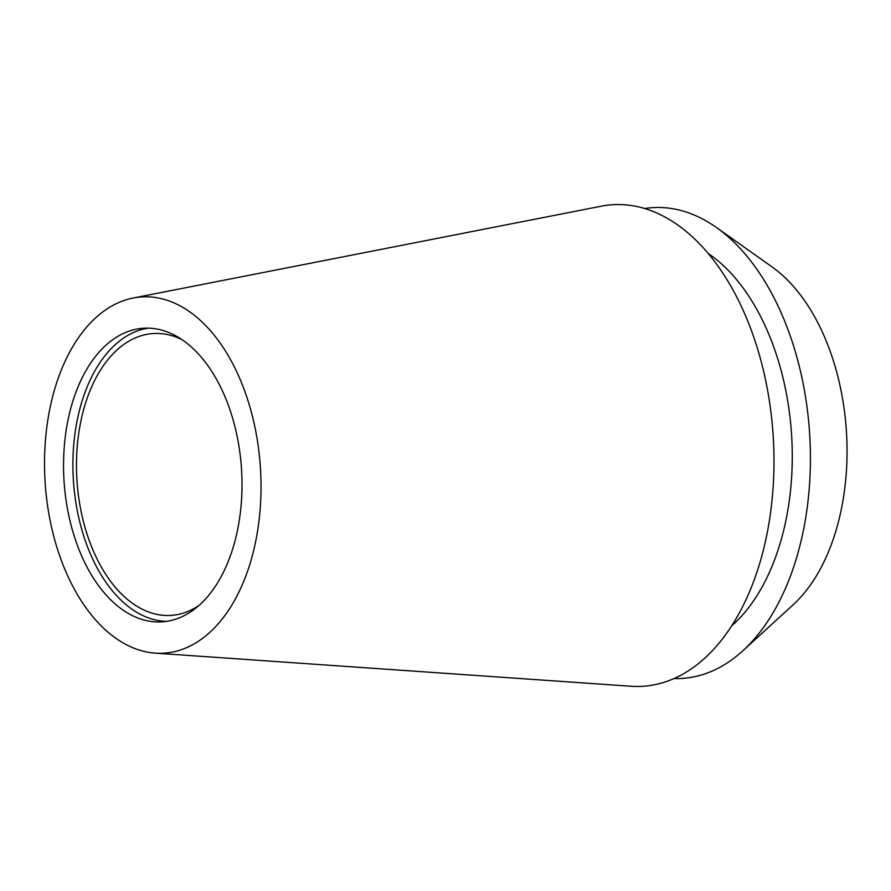 <?xml version="1.0" encoding="UTF-8"?>
<svg xmlns="http://www.w3.org/2000/svg" width="891" height="891" viewBox="0 0 891 891"><rect width="100%" height="100%" fill="white"/><g stroke="black" fill="none" stroke-linecap="round" stroke-linejoin="round"><path stroke-width="1.34" d="M138.406 649.806A178.467 107.9 86.4 0 1 44.55 467.864A178.467 107.9 86.4 0 1 133.149 298.028A178.467 107.9 86.4 0 1 167.152 300.278A178.467 107.9 86.4 0 1 260.874 496.41A178.467 107.9 86.4 0 1 155.234 653.136A178.467 107.9 86.4 0 1 138.406 649.806M155.234 653.136L630.962 686.248A241.249 145.857 -93.6 0 0 773.767 474.391A241.249 145.857 -93.6 0 0 647.066 209.262A241.249 145.857 -93.6 0 0 601.102 206.222L133.149 298.028M164.623 330.995A147.104 88.933 -93.6 0 0 143.651 328.222A147.104 88.933 -93.6 0 0 63.551 463.264A147.104 88.933 -93.6 0 0 140.934 619.1A147.104 88.933 -93.6 0 0 161.906 621.862A147.104 88.933 -93.6 0 0 242.007 486.82A147.104 88.933 -93.6 0 0 164.623 330.995M166.572 621.372A147.104 88.933 86.4 0 1 150.289 618.51A147.104 88.933 86.4 0 1 72.906 466.55A147.104 88.933 86.4 0 1 148.34 328.133M182.209 339.772A141.224 85.38 -93.6 0 0 173.5 336.174A141.224 85.38 -93.6 0 0 153.363 333.512A141.224 85.38 -93.6 0 0 76.481 463.164A141.224 85.38 -93.6 0 0 150.768 612.752A141.224 85.38 -93.6 0 0 170.905 615.403A141.224 85.38 -93.6 0 0 198.738 605.624M742.871 650.753L793.124 604.789A188.291 113.836 -93.6 0 0 846.45 431.901A188.291 113.836 -93.6 0 0 772.118 266.955L716.553 227.573A235.848 142.593 86.4 0 1 809.663 434.184A235.848 142.593 86.4 0 1 742.871 650.753A235.848 142.593 86.4 0 1 673.919 678.563M644.683 208.516A235.848 142.593 86.4 0 1 686.326 212.08A235.848 142.593 86.4 0 1 716.553 227.573M731.489 626.028A205.944 124.517 -93.6 0 0 791.609 435.309A205.944 124.517 -93.6 0 0 708.323 253.523"/></g></svg>
